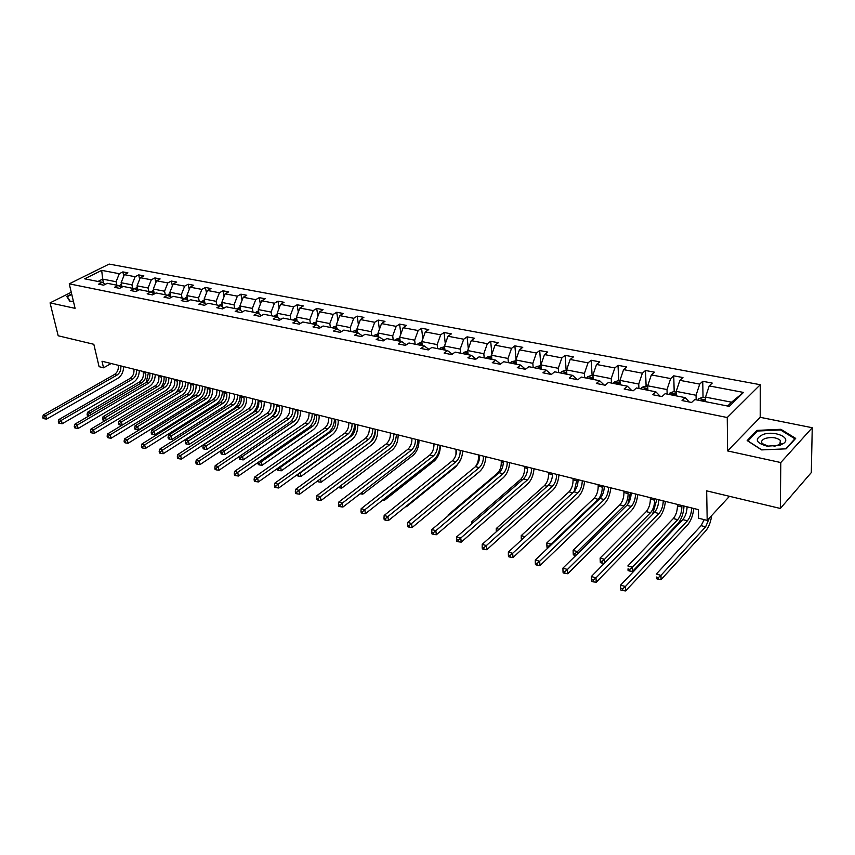 <?xml version="1.0" encoding="UTF-8"?>
<svg xmlns="http://www.w3.org/2000/svg" width="855" height="855" viewBox="0 0 855 855"><rect width="100%" height="100%" fill="white"/><g stroke="black" fill="none" stroke-linecap="round" stroke-linejoin="round"><path stroke-width="1.28" d="M812.25 427.724L760.202 417.315L727.584 450.916L780.786 462.544L812.25 427.724L811.299 472.591L780.337 508.469L706.658 490.856L707.192 520.396L729.465 496.306M780.786 462.544L780.337 508.469M71.254 292.271L50.06 302.884L58.183 335.769L93.826 344.298L99.084 366.677L103.541 367.8L111.171 363.525M760.277 384.718L109.151 264.077L69.244 283.839L727.252 417.529L760.277 384.718L760.202 417.315M116.857 285.196L116.088 281.733L102.643 279.104L101.702 270.362L119.294 273.707L122.864 271.901L123.772 276.079M103.541 283.069L102.643 279.104L97.972 281.455M116.088 281.733L119.294 273.707M132.675 288.317L131.916 284.833L121.121 282.727L124.338 274.669L127.908 272.852L122.864 271.901M124.338 274.669L135.143 276.721L138.702 274.893L139.654 279.307M148.813 291.512L148.065 287.996L137.057 285.837L140.295 277.693L143.854 275.866L138.702 274.893M140.295 277.693L151.314 279.799L154.873 277.939L155.845 282.61M165.282 294.772L164.555 291.224L153.312 289.022L156.561 280.793L160.12 278.933L154.873 277.939M156.561 280.793L167.815 282.93L171.374 281.06L172.379 285.998M182.094 298.096L181.378 294.515L169.91 292.271L173.18 283.956L176.739 282.065L171.374 281.06M173.18 283.956L184.659 286.136L188.218 284.234L189.244 289.45M199.268 301.494L198.563 297.882L186.85 295.584L190.141 287.184L193.69 285.271L188.218 284.234M190.141 287.184L201.866 289.407L205.414 287.483L206.472 292.998M216.807 304.968L216.112 301.313L204.153 298.972L207.455 290.476L211.003 288.53L205.414 287.483M207.455 290.476L219.436 292.752L222.973 290.796L224.063 296.632M234.719 308.516L234.046 304.829L221.819 302.435L225.143 293.842L228.68 291.865L222.973 290.796M225.143 293.842L237.38 296.161L240.918 294.173L242.029 300.362M253.016 312.128L252.364 308.409L239.87 305.962L243.215 297.273L246.753 295.274L240.918 294.173M243.215 297.273L255.72 299.656L259.247 297.636L260.38 304.188M271.73 315.837L271.088 312.075L258.317 309.574L261.683 300.789L265.21 298.758L259.247 297.636M261.683 300.789L274.455 303.215L277.982 301.163L279.136 308.11M290.85 319.62L290.23 315.826L277.18 313.272L280.558 304.38L284.074 302.317L277.982 301.163M280.558 304.38L293.618 306.86L297.123 304.775L298.31 312.128M310.397 323.489L309.799 319.652L296.45 317.045L299.849 308.046L303.354 305.951L297.123 304.775M299.849 308.046L313.208 310.589L316.703 308.473L317.9 316.265M330.393 327.444L329.816 323.575L316.168 320.903L319.578 311.797L323.072 309.67L316.703 308.473M319.578 311.797L333.236 314.394L336.72 312.246L337.939 320.518M350.849 331.484L350.293 327.583L336.325 324.847L339.756 315.634L343.24 313.475L336.72 312.246M339.756 315.634L353.735 318.295L357.208 316.115L358.437 324.889M371.786 335.63L371.252 331.687L356.963 328.886L360.404 319.567L363.867 317.365L357.208 316.115M360.404 319.567L374.714 322.292L378.166 320.069L379.396 329.399M393.215 339.873L392.702 335.876L378.07 333.012L381.533 323.585L384.985 321.352L378.166 320.069M381.533 323.585L396.175 326.375L399.606 324.109L400.856 334.027M415.145 344.212L414.664 340.183L399.68 337.244L403.165 327.7L406.595 325.424L399.606 324.109M403.165 327.7L418.159 330.554L421.568 328.256L422.808 338.815M437.61 348.658L437.151 344.586L421.814 341.583L425.309 331.911L428.718 329.603L421.568 328.256M425.309 331.911L440.667 334.829L444.055 332.499L445.295 343.742M460.631 353.211L460.193 349.096L444.482 346.019L447.999 336.229L451.376 333.877L444.055 332.499M447.999 336.229L463.72 339.221L467.087 336.838L468.316 348.84M484.208 357.871L483.812 353.714L467.696 350.561L471.233 340.643L474.589 338.259L467.087 336.838M471.233 340.643L487.35 343.71L490.695 341.295L491.892 354.098M508.383 362.659L508.009 358.448L491.497 355.22L495.045 345.174L498.38 342.737L490.695 341.295M495.045 345.174L511.568 348.316L514.881 345.858L516.057 359.549M533.167 367.565L532.825 363.311L515.896 359.998L519.466 349.823L522.768 347.344L514.881 345.858M519.466 349.823L536.406 353.04L539.687 350.529L540.841 365.609M558.593 372.588L558.283 368.291L540.916 364.893L544.496 354.579L547.766 352.057L539.687 350.529M544.496 354.579L561.874 357.892L565.123 355.327L566.16 370.578M584.67 377.75L584.403 373.4L566.587 369.916L570.178 359.463L573.416 356.898L565.123 355.327M570.178 359.463L588.016 362.862L591.222 360.254L592.12 375.666M611.443 383.051L611.218 378.647L592.921 375.067L596.534 364.476L599.729 361.857L591.222 360.254M596.534 364.476L614.841 367.96L618.005 365.309L618.764 380.892M638.92 388.48L638.738 384.045L619.961 380.368L623.584 369.627L626.736 366.955L618.005 365.309M623.584 369.627L642.372 373.197L645.504 370.493L646.124 386.257M667.157 394.07L667.007 389.57L647.716 385.797L651.36 374.907L654.47 372.182L645.504 370.493M651.36 374.907L670.662 378.583L673.74 375.826L674.2 391.761M696.152 399.809L696.056 395.256L676.23 391.376L679.885 380.336L682.953 377.557L673.74 375.826M679.885 380.336L699.721 384.109L702.746 381.298L703.045 397.425M727.658 406.04L731.559 402.203L705.535 397.115L709.201 385.915L712.215 383.083L702.746 381.298M709.201 385.915L743.465 392.424L729.294 406.36L694.741 399.531L691.61 402.47L682.034 400.557L685.176 397.628L665.179 393.674L661.994 396.56L652.675 394.7L655.87 391.836L636.419 387.988L633.192 390.81L624.129 389.004L627.367 386.193L608.429 382.452L605.158 385.22L596.341 383.457L599.622 380.71L581.186 377.066L577.873 379.78L569.28 378.06L572.604 375.366L554.66 371.807L551.304 374.479L542.936 372.801L546.302 370.162L528.818 366.699L525.43 369.307L517.275 367.682L520.674 365.085L503.627 361.718L500.207 364.283L492.266 362.691L495.686 360.147L479.067 356.856L475.626 359.378L467.877 357.828L471.329 355.327L455.127 352.121L451.654 354.59L444.098 353.083L447.582 350.625L431.775 347.493L428.28 349.93L420.906 348.455L424.411 346.04L408.979 342.994L405.462 345.377L398.27 343.945L401.797 341.573L386.738 338.591L383.2 340.931L376.179 339.531L379.727 337.201L365.021 334.294L361.473 336.603L354.611 335.235L358.17 332.937L343.817 330.094L340.247 332.36L333.546 331.024L337.127 328.769L323.094 326.001L319.514 328.224L312.962 326.92L316.564 324.708L302.852 321.993L299.25 324.184L292.859 322.912L296.461 320.732L283.069 318.081L279.457 320.24L273.205 318.99L276.817 316.842L263.725 314.245L260.102 316.371L253.988 315.153L257.612 313.037L244.808 310.504L241.174 312.599L235.2 311.402L238.834 309.328L226.308 306.849L222.663 308.901L216.817 307.736L220.462 305.695L208.203 303.269L204.559 305.288L198.83 304.156L202.485 302.136L190.483 299.763L186.839 301.762L181.239 300.639L184.883 298.651L173.148 296.332L169.493 298.299L164.01 297.198L167.666 295.242L156.166 292.966L152.511 294.911L147.146 293.842L150.801 291.908L139.536 289.685L135.881 291.587L130.623 290.54L134.288 288.637L123.259 286.457L119.593 288.338L114.442 287.312L118.108 285.442L107.303 283.304L103.637 285.153L98.592 284.149L102.258 282.3L84.656 278.826L101.702 270.362M707.192 520.396L698.599 518.226L698.417 509.633L102.002 361.238L103.541 367.8M121.399 287.408L118.108 285.442M122.083 287.066L121.121 282.727M131.916 284.833L135.143 276.721M137.644 290.668L134.288 288.637M138.05 290.454L137.057 285.837M148.065 287.996L151.314 279.799M154.231 294.002L150.801 291.908M154.338 293.938L153.312 289.022M164.555 291.224L167.815 282.93M171.16 297.401L167.666 295.242M170.925 297.251L169.91 292.271M181.378 294.515L184.659 286.136M188.453 300.875L184.883 298.651M187.822 300.479L186.85 295.584M198.563 297.882L201.866 289.407M206.119 304.423L202.485 302.136M205.072 303.771L204.153 298.972M216.112 301.313L219.436 292.752M224.17 308.057L220.462 305.695M222.695 307.116L221.819 302.435M234.046 304.829L237.38 296.161M242.617 311.765L238.834 309.328M240.693 310.525L239.87 305.962M252.364 308.409L255.72 299.656M261.48 315.57L257.612 313.037M259.097 314.009L258.317 309.574M271.088 312.075L274.455 303.215M280.771 319.449L276.817 316.842M277.896 317.558L277.18 313.272M290.23 315.826L293.618 306.86M300.49 323.425L296.461 320.732M297.123 321.17L296.45 317.045M309.799 319.652L313.208 310.589M320.678 327.508L316.564 324.708M316.777 324.857L316.168 320.903M329.816 323.575L333.236 314.394M341.327 331.676L337.127 328.769M336.902 328.726L336.325 324.847M350.293 327.583L353.735 318.295M362.467 335.951L358.17 332.937M357.508 332.809L356.963 328.886M371.252 331.687L374.714 322.292M384.109 340.333L379.727 337.201M378.594 336.977L378.07 333.012M392.702 335.876L396.175 326.375M406.275 344.822L401.797 341.573M400.183 341.252L399.68 337.244M414.664 340.183L418.159 330.554M428.986 349.439L424.411 346.04M422.295 345.623L421.814 341.583M437.151 344.586L440.667 334.829M452.263 354.162L447.582 350.625M444.931 350.101L444.482 346.019M460.193 349.096L463.72 339.221M476.117 359.015L471.329 355.327M468.123 354.686L467.696 350.561M483.812 353.714L487.35 343.71M500.57 364.006L495.686 360.147M491.892 359.389L491.497 355.22M508.009 358.448L511.568 348.316M520.674 365.085L525.504 369.253M516.26 364.219L515.896 359.998M532.825 363.311L536.406 353.04M546.302 370.162L551.037 374.415M541.247 369.157L540.916 364.893M558.283 368.291L561.874 357.892M572.604 375.366L577.232 379.652M566.876 374.234L566.587 369.916M584.403 373.4L588.016 362.862M599.622 380.71L604.132 385.017M593.178 379.428L592.921 375.067M611.218 378.647L614.841 367.96M627.367 386.193L631.749 390.521M620.174 384.771L619.961 380.368M638.738 384.045L642.372 373.197M655.87 391.836L660.113 396.186M647.887 390.254L647.716 385.797M667.007 389.57L670.662 378.583M685.176 397.628L689.269 402M676.358 395.886L676.23 391.376M696.056 395.256L699.721 384.109M727.584 450.916L727.252 417.529M50.06 302.884L75.09 308.356L69.244 283.839M705.621 401.679L705.535 397.115M731.559 402.203L743.465 392.424M105.486 284.223L102.258 282.3M591.831 379.16L592.259 377.974L589.79 378.765M747.163 440.571L761.591 449.912L786.173 448.832L795.684 438.391L780.882 429.296L756.932 430.396L747.163 440.571M71.66 293.97L66.743 296.439L69.918 301.43L73.38 301.184M756.932 431.508L756.932 430.396M780.872 430.151L780.882 429.296M691.716 507.966C691.46 513.267 690.028 517.542 687.409 520.78L625.368 586.53L625.582 590.923L687.516 525.002C690.851 521.048 692.945 515.544 693.822 508.49M687.099 506.823C686.864 512.113 685.421 516.367 682.803 519.605L620.602 585.13L625.368 586.53L622.664 588.839L620.762 588.283L620.848 590.036L622.75 590.591L622.664 588.839M622.75 590.591L625.582 590.923M620.602 585.13L620.762 588.283M705.546 397.906L702.586 397.329L698.909 398.665L697.883 400.151M703.729 401.305L704.114 400.065L701.463 400.856M709.415 518.002L705.621 526.819L660.947 575.372L661.097 579.583L705.696 530.923C708.742 527.257 710.74 522.116 711.702 515.522M704.21 519.648L701.1 525.665L656.309 574.058L660.947 575.372L658.361 577.585L656.512 577.05L656.576 578.739L658.425 579.263L658.361 577.585M656.576 578.739L656.512 577.05M658.425 579.263L661.097 579.583M663.256 500.88C663.053 506.128 661.62 510.339 658.959 513.513L595.988 577.873L596.256 582.212L659.109 517.692C662.497 513.812 664.592 508.394 665.425 501.425M658.767 499.769C658.564 504.995 657.132 509.195 654.47 512.369L591.35 576.516L595.988 577.873L593.327 580.15L591.468 579.605L591.575 581.336L593.434 581.892L593.327 580.15M593.434 581.892L596.256 582.212M591.35 576.516L591.468 579.605M635.543 493.987C635.383 499.17 633.95 503.328 631.268 506.438L567.431 569.462L567.741 573.748L631.46 510.574C634.88 506.769 636.986 501.425 637.766 494.543M631.172 492.897C631.011 498.08 629.59 502.216 626.886 505.326L562.921 568.137L567.431 569.462L564.802 571.706L562.996 571.172L563.124 572.882L564.931 573.416L564.802 571.706M564.931 573.416L567.741 573.748M562.921 568.137L562.996 571.172M676.252 392.167L673.622 391.654L669.967 392.958L668.931 394.422M674.616 395.544L675.012 394.315L672.415 395.106M681.82 505.508L681.863 506.983C681.734 512.177 680.356 516.409 677.716 519.68L632.337 567.239L632.54 571.407L677.833 523.73C681.467 519.338 683.53 513.449 684.032 506.053M677.406 504.407L677.449 505.882C677.331 511.076 675.952 515.298 673.312 518.547L627.827 565.957L632.337 567.239L629.793 569.419L627.987 568.896L628.072 570.563L629.879 571.087L629.793 569.419M628.072 570.563L627.987 568.896M629.879 571.087L632.54 571.407M647.748 386.578L645.44 386.118L641.795 387.411L640.748 388.843M646.284 389.944L646.69 388.726L644.136 389.517M654.599 498.732L654.652 500.186C654.567 505.337 653.199 509.516 650.527 512.722L604.506 559.32L604.709 562.943M650.302 497.663L650.356 499.117C650.281 504.258 648.902 508.426 646.23 511.621L600.114 558.069L604.506 559.32L601.984 561.468L600.231 560.966L600.328 562.611L602.08 563.114L601.984 561.468M652.547 514.325L656.864 499.299M602.08 563.114L604.271 563.392M600.114 558.069L600.231 560.966M779.942 445.273L783.693 443.36C791.837 437.557 774.288 430.257 762.884 434.522C754.26 439.043 755.66 442.933 767.106 446.16L779.942 445.273M774.032 446.428L779.76 444.418L780.444 440.507C776.864 437.536 771.894 436.82 765.535 438.348C761.923 439.716 760.832 441.469 762.254 443.585L768.57 446.353M747.911 441.062L757.38 431.038L780.583 429.969L794.915 438.797L785.745 448.854M761.816 449.901L747.911 440.902M67.513 297.647L67.278 296.674L71.767 294.419M70.292 301.398L67.278 296.674M608.546 487.275C608.429 492.395 607.007 496.488 604.282 499.555L539.655 561.275L540.007 565.529L604.517 503.648C607.98 499.908 610.085 494.639 610.823 487.842M604.293 486.217C604.175 491.326 602.754 495.419 600.028 498.465L535.283 559.993L539.655 561.275L537.068 563.488L535.316 562.975L535.454 564.663L537.207 565.187L537.068 563.488M537.207 565.187L540.007 565.529M535.283 559.993L535.316 562.975M619.993 381.127L617.983 380.742L614.36 382.003L613.302 383.414M618.699 384.483L619.116 383.286L616.605 384.066M628.062 492.127L628.126 493.57C628.094 498.668 626.726 502.783 624.022 505.936L577.403 551.614L577.542 553.784M623.872 491.091L623.947 492.533C623.915 497.61 622.536 501.725 619.832 504.867L573.117 550.396L577.403 551.614L574.913 553.73L573.203 553.238L573.32 554.874L575.03 555.365L574.913 553.73M627.901 504.129L630.392 492.704M575.03 555.365L575.832 555.461M573.117 550.396L573.203 553.238M582.244 480.734C582.159 485.8 580.748 489.84 577.991 492.843L512.647 553.324L513.032 557.513L578.258 496.894C581.763 493.228 583.869 488.034 584.574 481.312M578.098 479.698C578.012 484.753 576.601 488.782 573.844 491.785L508.383 552.063L512.647 553.324L510.082 555.494L508.372 554.991L508.533 556.669L510.243 557.182L510.082 555.494M510.243 557.182L513.032 557.513M508.383 552.063L508.372 554.991M592.964 375.837L591.243 375.495L587.727 376.702L586.573 378.124M602.187 485.693L602.273 487.126C602.273 492.159 600.905 496.231 598.179 499.32L551.005 544.101L551.069 544.988M598.105 484.678L598.19 486.1C598.19 491.133 596.833 495.195 594.097 498.273L546.837 542.925L551.005 544.101L548.547 546.195L546.879 545.714L547.008 547.328L548.226 547.681M548.632 547.296L548.547 546.195M546.837 542.925L546.879 545.714M556.605 474.354C556.562 479.366 555.152 483.342 552.373 486.303L486.356 545.576L486.784 549.733L552.672 490.31C556.21 486.709 558.315 481.589 558.978 474.942M552.565 473.339C552.522 478.351 551.112 482.327 548.322 485.266L482.209 544.346L486.356 545.576L483.823 547.724L482.167 547.232L482.338 548.889L483.994 549.38L483.823 547.724M483.994 549.38L486.784 549.733M482.209 544.346L482.167 547.232M566.63 370.664L565.176 370.386L561.596 371.604L560.527 372.972M565.647 373.988L566.085 372.812L563.659 373.592M576.954 479.409L574.175 491.454M572.968 478.415L573.064 479.837C573.107 484.817 571.749 488.814 568.981 491.849L521.229 535.636L525.045 536.726M522.758 538.821L521.24 538.383L521.465 540.018M521.229 535.636L521.24 538.383M531.607 468.134C531.596 473.093 530.186 477.015 527.385 479.922L460.76 538.03L461.219 542.145L527.727 483.887C531.297 480.35 533.402 475.305 534.022 468.732M527.663 467.151C527.653 472.099 526.253 476.021 523.442 478.918L456.72 536.844L460.76 538.03L458.259 540.146L456.645 539.676L456.837 541.311L458.451 541.792L458.259 540.146M458.451 541.792L461.219 542.145M456.72 536.844L456.645 539.676M540.98 365.641L536.213 366.603L535.134 367.949M540.136 368.933L540.584 367.778L538.19 368.558M552.33 473.285L552.469 475.775M548.44 472.313L548.547 473.713C548.632 478.64 547.275 482.594 544.485 485.576L496.263 528.54L499.021 529.32M496.263 528.54L496.242 531.244M507.229 462.063C507.25 466.969 505.85 470.849 503.018 473.702L435.836 530.688L436.328 534.76L503.392 477.624C506.994 474.151 509.088 469.171 509.687 462.673M503.371 461.102C503.403 466.007 502.003 469.876 499.17 472.719L431.903 529.523L435.836 530.688L433.367 532.772L431.796 532.312L431.989 533.937L433.56 534.407L433.367 532.772M433.56 534.407L436.328 534.76M431.903 529.523L431.796 532.312M515.96 360.735L511.472 361.729L510.382 363.054M515.255 364.016L515.715 362.862L513.363 363.642M524.5 466.36L524.617 467.749C524.735 472.623 523.388 476.524 520.577 479.463L471.928 521.614L473.681 522.116M471.928 521.614L471.885 523.677M483.438 456.143C483.492 460.995 482.092 464.831 479.249 467.632L411.554 523.527L412.078 527.556L479.644 471.522C483.278 468.102 485.373 463.186 485.929 456.762M479.676 455.213C479.741 460.054 478.34 463.88 475.487 466.67L407.717 522.405L411.554 523.527L409.107 525.59L407.579 525.141L407.792 526.755L409.321 527.204L409.107 525.59M409.321 527.204L412.078 527.556M407.717 522.405L407.579 525.141M491.572 355.947L487.339 356.973L486.239 358.277M490.994 359.218L491.454 358.074L489.146 358.854M501.137 460.546L501.265 461.924C501.415 466.745 500.068 470.603 497.236 473.478L448.191 514.86L448.993 515.095M448.191 514.86L448.159 515.789M460.225 450.371C460.3 455.17 458.911 458.953 456.046 461.711L387.881 516.559L388.437 520.545L456.474 465.558C460.129 462.202 462.224 457.35 462.747 450.991M456.549 449.452C456.634 454.251 455.245 458.024 452.38 460.77L384.152 515.458L387.881 516.559L385.477 518.59L383.981 518.151L384.205 519.744L385.701 520.193L385.477 518.59M385.701 520.193L388.437 520.545M384.152 515.458L383.981 518.151M467.771 351.277L463.784 352.335L462.683 353.617M467.322 354.536L467.792 353.404L465.526 354.173M478.308 454.871L478.447 456.228C478.672 460.353 477.592 463.902 475.23 466.883M437.557 444.728C437.664 449.484 436.274 453.214 433.399 455.929L364.818 509.762L365.395 513.705L433.848 459.734C437.525 456.442 439.62 451.643 440.111 445.37M433.977 443.841C434.084 448.586 432.705 452.306 429.819 455.01L361.173 508.682L364.818 509.762L362.435 511.771L360.981 511.333L361.216 512.915L362.67 513.353L362.435 511.771M362.67 513.353L365.395 513.705M361.173 508.682L360.981 511.333M444.557 346.724L440.806 347.803L439.694 349.064M444.215 349.962L444.707 348.851L442.463 349.61M456.014 449.324L455.961 454.732M406.435 506L406.52 506.684L456.121 466.563L460.663 459.712M405.73 506.577L406.52 506.684M415.423 439.224C415.562 443.927 414.173 447.614 411.276 450.275L342.321 503.125L342.93 507.036L411.757 454.058C415.455 450.809 417.539 446.086 418.01 439.865M411.918 438.348C412.067 443.05 410.689 446.727 407.782 449.388L338.762 502.077L342.321 503.125L339.959 505.113L338.537 504.696L338.783 506.256L340.204 506.673L339.959 505.113M340.204 506.673L342.93 507.036M338.762 502.077L338.537 504.696M421.9 342.289L418.362 343.379L417.251 344.629M422.146 344.373L419.955 345.163M421.675 345.495L422.188 344.736M384.205 498.882L384.408 500.346L434.308 460.941C438.284 457.243 440.304 452.071 440.346 445.423M382.645 500.1L384.408 500.346M393.802 433.838C393.963 438.497 392.595 442.142 389.677 444.76L320.369 496.659L321.01 500.528L390.179 448.501C393.899 445.316 395.983 440.646 396.421 434.49M390.382 432.993C390.553 437.642 389.175 441.276 386.257 443.895L316.906 495.644L320.369 496.659L318.049 498.625L316.66 498.209L316.916 499.758L318.295 500.175L318.049 498.625M318.295 500.175L321.01 500.528M316.906 495.644L316.66 498.209M399.777 338.003L396.453 339.061L395.341 340.29M400.022 339.948L397.981 340.814M399.648 341.145L400.097 340.525M362.488 491.978L362.809 494.158L412.986 455.437C416.984 451.803 418.993 446.695 419.014 440.111M360.244 493.805L362.809 494.158M372.673 428.59C372.866 433.196 371.498 436.798 368.569 439.374L298.961 490.353L299.613 494.179L369.093 443.082C372.833 439.94 374.907 435.323 375.324 429.242M369.339 427.757C369.531 432.363 368.163 435.943 365.235 438.519L295.574 489.349L298.961 490.353L296.653 492.288L295.306 491.882L295.563 493.421L296.92 493.816L296.653 492.288M296.92 493.816L299.613 494.179M295.574 489.349L295.306 491.882M378.177 333.856L375.056 334.85L373.934 336.058M378.423 335.662L376.51 336.571M338.302 487.521L339.168 487.767L339.04 486.965M341.284 485.287L341.722 488.12L392.146 450.072C396.164 446.492 398.163 441.437 398.152 434.928M339.168 487.767L341.722 488.12M352.036 423.449C352.239 428.013 350.881 431.572 347.942 434.105L278.057 484.187L278.73 487.991L348.487 437.781C352.239 434.693 354.312 430.129 354.707 424.112M348.765 422.637C348.979 427.19 347.622 430.738 344.683 433.271L274.754 483.214L278.057 484.187L275.78 486.1L274.455 485.715L274.733 487.232L276.058 487.628L275.78 486.1M276.058 487.628L278.73 487.991M274.754 483.214L274.455 485.715M357.091 329.806L354.141 330.725L353.019 331.922M357.326 331.494L355.541 332.413M375.217 430.781C375.409 435.238 374.095 438.733 371.262 441.233L370.6 441.725M317.216 481.237L318.562 481.867L318.327 480.414M320.55 478.779L321.106 482.22L371.765 444.814C375.805 441.287 377.803 436.296 377.75 429.851M318.562 481.867L321.106 482.22M331.847 418.426C332.082 422.947 330.725 426.463 327.775 428.954L257.644 478.18L258.349 481.942L328.352 432.598C332.114 429.552 334.177 425.053 334.54 419.1M328.662 417.635C328.897 422.146 327.54 425.651 324.59 428.141L254.427 477.229L257.644 478.18L255.399 480.072L254.106 479.687L254.395 481.183L255.677 481.568L255.399 480.072M255.677 481.568L258.349 481.942M254.427 477.229L254.106 479.687M336.475 325.841L332.584 327.871M336.71 327.433L335.042 328.363M355.017 424.187L355.21 425.48C355.541 429.99 354.248 433.549 351.309 436.136L300.362 472.815L300.971 476.449L351.833 439.673C355.883 436.2 357.871 431.273 357.796 424.882M299.966 472.708L298.192 474.643L297.54 474.45M297.016 474.835L297.166 475.733L298.438 476.096L298.192 474.643M298.438 476.096L300.971 476.449M312.118 413.521C312.374 417.999 311.017 421.462 308.067 423.92L237.722 472.302L238.438 476.032L308.655 427.532C312.428 424.54 314.49 420.094 314.832 414.194M308.997 412.741C309.254 417.208 307.907 420.671 304.946 423.129L234.569 471.372L237.722 472.302L235.488 474.172L234.238 473.798L234.527 475.284L235.777 475.658L235.488 474.172M235.777 475.658L238.438 476.032M234.569 471.372L234.238 473.798M316.329 321.961L312.599 323.917M316.564 323.468L315.014 324.398M335.47 419.324L335.673 420.607C336.026 425.074 334.733 428.59 331.793 431.134L280.654 467.215L281.284 470.816L332.339 434.65C336.4 431.23 338.377 426.356 338.27 420.029M279.638 466.926L280.654 467.215L278.516 469.021L277.266 468.658L277.522 470.1L278.762 470.453L278.516 469.021M278.762 470.453L281.284 470.816M292.816 408.711C293.094 413.147 291.747 416.577 288.776 419.003L218.249 466.563L218.987 470.261L289.385 422.573C293.18 419.623 295.232 415.231 295.552 409.395M289.76 407.953C290.037 412.377 288.691 415.808 285.73 418.223L215.171 465.665L218.249 466.563L216.048 468.412L214.819 468.048L215.107 469.523L216.347 469.887L216.048 468.412M216.347 469.887L218.987 470.261M215.171 465.665L214.819 468.048M296.632 318.167L293.062 320.059M296.867 319.61L295.424 320.518M316.35 414.568L316.553 415.829C316.927 420.265 315.645 423.738 312.684 426.25L261.395 461.732L262.047 465.302L313.251 429.723C317.333 426.356 319.3 421.536 319.172 415.274M259.792 461.283L261.395 461.732L259.268 463.517L258.05 463.164L258.317 464.596L259.535 464.938L259.268 463.517M259.535 464.938L262.047 465.302M258.146 462.416L258.05 463.164M273.931 404.02C274.231 408.412 272.884 411.8 269.913 414.183L199.226 460.963L199.974 464.618L270.543 417.721C274.337 414.825 276.389 410.486 276.689 404.704M270.939 403.271C271.238 407.653 269.902 411.041 266.931 413.425L196.212 460.076L199.226 460.963L197.045 462.779L195.838 462.427L196.148 463.891L197.345 464.244L197.045 462.779M197.345 464.244L199.974 464.618M196.212 460.076L195.838 462.427M277.373 314.448L273.953 316.275M277.608 315.826L276.261 316.735M297.626 409.908L297.839 411.17C298.235 415.551 296.952 418.982 293.992 421.462L242.553 456.378L243.215 459.915L294.569 424.903C298.662 421.59 300.629 416.823 300.468 410.614M294.719 414.643L292.517 419.324M240.383 455.758L242.553 456.378L240.447 458.141L239.261 457.799L239.528 459.21L240.725 459.552L240.447 458.141M240.725 459.552L243.215 459.915M239.453 456.399L239.261 457.799M255.453 399.413C255.763 403.763 254.437 407.119 251.456 409.47L180.629 455.48L181.399 459.103L252.097 412.976C255.912 410.122 257.954 405.826 258.221 400.108M252.524 398.687C252.845 403.036 251.52 406.382 248.538 408.722L177.69 454.614L180.629 455.48L178.471 457.286L177.295 456.933L177.605 458.387L178.781 458.729L178.471 457.286M178.781 458.729L181.399 459.103M177.69 454.614L177.295 456.933M258.541 310.814L255.26 312.577M258.766 312.139L257.515 313.026M279.296 405.356L279.51 406.595C279.927 410.945 278.655 414.333 275.695 416.77L224.117 451.141L224.812 454.636L276.283 420.19C280.387 416.919 282.342 412.217 282.161 406.061M276.625 405.965C277.009 410.282 275.738 413.638 272.788 416.032L271.922 416.609M221.413 450.371L224.117 451.141L222.043 452.872L220.879 452.541L221.156 453.941L222.321 454.283L222.043 452.872M222.321 454.283L224.812 454.636M221.167 450.532L220.879 452.541M237.369 394.914C237.701 399.232 236.375 402.545 233.394 404.864L162.45 450.125L163.23 453.716L234.056 408.337C237.861 405.516 239.902 401.273 240.159 395.609M234.505 394.208C234.836 398.505 233.511 401.818 230.529 404.126L159.575 449.281L162.45 450.125L160.312 451.91L159.169 451.568L159.479 453L160.633 453.342L160.312 451.91M160.633 453.342L163.23 453.716M159.575 449.281L159.169 451.568M240.105 307.255L236.974 308.954M240.341 308.537L239.101 309.499M240.234 310.237L240.554 309.702M261.352 400.888L261.577 402.117C262.015 406.424 260.743 409.78 257.772 412.185L206.087 446.011L206.792 449.484L258.381 415.573C262.485 412.356 264.441 407.696 264.227 401.604M258.509 400.183L258.734 401.412C259.172 405.708 257.9 409.064 254.929 411.458L203.234 445.199L206.087 446.011L204.035 447.731L202.892 447.4L203.18 448.79L204.313 449.121L204.035 447.731M204.313 449.121L206.792 449.484M203.234 445.199L202.892 447.4M219.66 390.511C220.013 394.786 218.688 398.056 215.706 400.343L144.666 444.889L145.468 448.437L216.379 403.784C220.195 401.016 222.225 396.816 222.46 391.205M216.86 389.816C217.213 394.08 215.898 397.351 212.906 399.627L141.855 444.055L144.666 444.889L142.561 446.641L141.428 446.31L141.759 447.731L142.881 448.073L142.561 446.641M142.881 448.073L145.468 448.437M141.855 444.055L141.428 446.31M222.076 303.771L219.072 305.417M222.3 305.011L221.071 306.079M222.193 306.795L222.524 306.218M243.771 396.517L243.996 397.735C244.455 402.01 243.194 405.323 240.212 407.696L188.442 440.988L189.158 444.429L240.843 411.052C244.958 407.878 246.903 403.271 246.668 397.233M240.992 395.822L241.217 397.041C241.676 401.305 240.415 404.618 237.434 406.98L185.653 440.197L188.442 440.988L186.411 442.687L185.289 442.377L185.578 443.745L186.7 444.066L186.411 442.687M186.7 444.066L189.158 444.429M185.653 440.197L185.289 442.377M202.325 386.204C202.688 390.425 201.374 393.674 198.392 395.918L127.277 439.759L128.09 443.285L199.076 399.338C202.902 396.602 204.922 392.456 205.136 386.898M199.578 385.52C199.952 389.741 198.638 392.979 195.645 395.224L124.52 438.946L127.277 439.759L125.193 441.501L124.093 441.18L124.413 442.58L125.514 442.911L125.193 441.501M125.514 442.911L128.09 443.285M124.52 438.946L124.093 441.18M204.42 300.362L201.545 301.943M204.644 301.559L203.426 302.723M204.537 303.429L204.89 302.788M226.554 392.231L226.789 393.439C227.259 397.671 225.998 400.952 223.016 403.293L171.171 436.071L171.898 439.491L223.657 406.627C227.783 403.485 229.717 398.932 229.461 392.947M223.828 391.547L224.063 392.755C224.534 396.987 223.283 400.268 220.291 402.598L168.435 435.302L171.171 436.071L169.151 437.76L168.061 437.45L168.35 438.807L169.45 439.128L169.151 437.76M169.45 439.128L171.898 439.491M168.435 435.302L168.061 437.45M185.343 381.971C185.727 386.161 184.424 389.367 181.431 391.59L110.263 434.746L111.086 438.241L182.126 394.978C185.963 392.285 187.972 388.181 188.175 382.677M182.66 381.309C183.045 385.487 181.73 388.694 178.738 390.906L107.57 433.955L110.263 434.746L108.19 436.467L107.121 436.146L107.452 437.546L108.532 437.867L108.19 436.467M108.532 437.867L111.086 438.241M107.57 433.955L107.121 436.146M187.138 297.016L184.381 298.555M187.363 298.181L186.155 299.442M187.256 300.126L187.619 299.442M209.678 388.031L209.913 389.228C210.405 393.428 209.154 396.677 206.173 398.975L154.253 431.262L155.001 434.65L206.825 402.278C210.95 399.189 212.874 394.679 212.596 388.758M207.006 387.368L207.241 388.565C207.733 392.755 206.493 396.004 203.501 398.302L151.581 430.503L154.253 431.262L152.265 432.929L151.185 432.63L151.485 433.977L152.564 434.287L152.265 432.929M152.564 434.287L155.001 434.65M151.581 430.503L151.185 432.63M168.713 377.835C169.108 381.993 167.804 385.156 164.812 387.347L93.612 429.841L94.445 433.303L165.528 390.703C169.354 388.052 171.363 383.991 171.545 378.541M166.073 377.183C166.479 381.33 165.175 384.494 162.183 386.674L90.972 429.06L93.612 429.841L91.56 431.54L90.512 431.23L90.844 432.619L91.902 432.929L91.56 431.54M91.902 432.929L94.445 433.303M90.972 429.06L90.512 431.23M170.209 293.746L167.569 295.221M170.444 294.89L169.237 296.215M169.974 295.178L170.316 296.877L170.701 296.161M193.145 383.916L193.39 385.103C193.893 389.26 192.642 392.477 189.66 394.754L137.687 426.56L138.446 429.905L190.323 398.024C194.459 394.978 196.372 390.521 196.073 384.643M190.526 383.264L190.772 384.451C191.274 388.608 190.034 391.814 187.042 394.08L135.069 425.811L137.687 426.56L135.721 428.205L134.663 427.906L134.972 429.242L136.02 429.541L135.721 428.205M136.02 429.541L138.446 429.905M135.069 425.811L134.663 427.906M152.414 373.785C152.821 377.899 151.527 381.031 148.535 383.19L77.313 425.042L78.158 428.462L149.262 386.513C153.098 383.895 155.097 379.887 155.257 374.49M149.828 373.133C150.245 377.247 148.952 380.379 145.959 382.538L74.727 424.272L77.313 425.042L75.283 426.72L74.257 426.421L74.599 427.789L75.625 428.099L75.283 426.72M75.625 428.099L78.158 428.462M74.727 424.272L74.257 426.421M153.633 290.529L151.046 292.057M153.868 291.651L152.682 293.051M153.761 293.714L154.135 292.944M176.932 379.877L177.177 381.063C177.701 385.188 176.461 388.373 173.469 390.607L121.463 421.943L122.201 425.106M174.367 379.246L174.612 380.422C175.136 384.536 173.896 387.721 170.904 389.955L118.898 421.205L121.463 421.943L119.508 423.567L118.482 423.278L118.792 424.604L119.818 424.903L119.508 423.567M175.478 392.883C178.77 389.656 180.234 385.562 179.881 380.614M119.818 424.903L121.998 425.224M118.898 421.205L118.482 423.278M136.437 369.809C136.864 373.881 135.571 376.991 132.578 379.118L61.357 420.339L62.212 423.738L133.316 382.42C137.153 379.834 139.141 375.869 139.301 370.514M133.914 369.178C134.331 373.25 133.049 376.35 130.056 378.476L58.824 419.591L61.357 420.339L59.348 422.007L58.332 421.707L58.685 423.065L59.69 423.364L59.348 422.007M59.69 423.364L62.212 423.738M58.824 419.591L58.332 421.707M137.388 287.387L134.834 288.969M137.623 288.488L136.458 289.952M137.527 290.593L137.901 289.781M161.039 375.922L161.296 377.098C161.83 381.191 160.59 384.333 157.598 386.546L105.571 417.422L106.18 420.008M158.528 375.302L158.774 376.467C159.308 380.55 158.079 383.703 155.086 385.904L103.049 416.706L105.571 417.422L103.637 419.036L102.621 418.747L102.942 420.062L103.947 420.35L103.637 419.036M160.964 387.401C163.358 384.248 164.374 380.667 164 376.66M103.947 420.35L105.272 420.553M103.049 416.706L102.621 418.747M120.779 365.908C121.218 369.948 119.935 373.026 116.943 375.131L45.721 415.733L46.598 419.1L117.691 378.402C121.528 375.847 123.515 371.925 123.644 366.624M118.3 365.288C118.738 369.328 117.456 372.395 114.463 374.501L43.252 414.996L45.721 415.733L43.744 417.379L42.75 417.09L43.103 418.437L44.086 418.726L43.744 417.379M44.086 418.726L46.598 419.1M43.252 414.996L42.75 417.09M121.474 284.309L118.963 285.944M121.709 285.388L120.566 286.906M121.731 287.248L121.998 286.692M145.457 372.053L145.713 373.208C146.258 377.269 145.029 380.379 142.037 382.57L89.989 412.986L90.491 415.038M142.988 371.433L143.245 372.598C143.79 376.638 142.571 379.759 139.579 381.939L87.531 412.292L89.989 412.986L88.076 414.59L87.092 414.301L87.402 415.616L88.396 415.893L88.076 414.59M146.162 382.409L148.417 372.791M87.531 412.292L87.092 414.301M687.409 520.78L682.803 519.605M705.589 399.926L698.995 398.633M705.621 526.819L701.1 525.665M701.827 400.931L701.805 400.236M658.959 513.513L654.47 512.369M631.268 506.438L626.886 505.326M676.316 394.166L670.053 392.926M681.863 506.983L677.449 505.882M677.716 519.68L673.312 518.547M672.789 395.181L672.767 394.497M647.823 388.544L641.881 387.379M654.652 500.186L650.356 499.117M650.527 512.722L646.23 511.621M644.52 389.591L644.488 388.918M604.282 499.555L600.028 498.465M620.089 383.083L614.446 381.971M628.126 493.57L623.947 492.533M624.022 505.936L619.832 504.867M617 384.141L616.957 383.478M577.991 492.843L573.844 491.785M593.081 377.76L587.727 376.702M602.273 487.126L598.19 486.1M598.179 499.32L594.097 498.273M590.185 378.84L590.153 378.177M552.373 486.303L548.322 485.266M566.769 372.577L561.692 371.572M577.05 480.831L573.064 479.837M572.732 492.811L568.981 491.849M564.065 373.678L564.022 373.015M527.385 479.922L523.442 478.918M541.119 367.522L536.309 366.571M552.437 474.685L548.547 473.713M547.2 486.271L544.485 485.576M538.607 368.633L538.554 367.992M503.018 473.702L499.17 472.719M516.121 362.595L511.557 361.697M527.663 468.508L524.617 467.749M522.309 479.901L520.577 479.463M513.78 363.728L513.727 363.086M479.249 467.632L475.487 466.67M491.743 357.796L487.425 356.941M503.392 462.448L501.265 461.924M498.027 473.681L497.236 473.478M489.573 358.94L489.509 358.298M456.046 461.711L452.38 460.77M467.963 353.104L463.87 352.303M479.698 456.538L478.447 456.228M465.954 354.259L465.89 353.639M433.399 455.929L429.819 455.01M444.76 348.541L440.891 347.771M442.901 349.706L442.837 349.075M411.276 450.275L407.782 449.388M422.103 344.073L418.448 343.357M420.404 345.249L420.329 344.629M389.677 444.76L386.257 443.895M399.99 339.713L396.538 339.04M398.43 340.899L398.355 340.29M368.569 439.374L365.235 438.519M378.391 335.459L375.131 334.818M376.97 336.656L376.884 336.058M347.942 434.105L344.683 433.271M357.294 331.302L354.227 330.693M356.001 332.51L355.915 331.911M327.775 428.954L324.59 428.141M336.678 327.241L333.792 326.674M355.21 425.48L354.633 425.341M351.309 436.136L350.475 435.922M335.502 328.448L335.416 327.86M308.067 423.92L304.946 423.129M316.532 323.276L313.806 322.73M335.673 420.607L334.476 420.307M331.793 431.134L330.34 430.76M315.474 324.483L315.377 323.906M288.776 419.003L285.73 418.223M296.835 319.385L294.27 318.883M316.553 415.829L314.768 415.391M312.684 426.25L310.643 425.726M295.883 320.614L295.787 320.037M269.913 414.183L266.931 413.425M277.565 315.591L275.171 315.121M297.839 411.17L295.499 410.582M293.992 421.462L291.384 420.788M276.731 316.82L276.635 316.254M251.456 409.47L248.538 408.722M258.723 311.883L256.479 311.434M279.51 406.595L276.635 405.879M275.695 416.77L272.788 416.032M258.018 313.304L257.889 312.545M233.394 404.864L230.529 404.126M240.287 308.249L238.182 307.832M261.577 402.117L258.734 401.412M257.772 412.185L254.929 411.458M239.721 309.905L239.55 308.922M215.706 400.343L212.906 399.627M222.247 304.69L220.28 304.305M243.996 397.735L241.217 397.041M240.212 407.696L237.434 406.98M221.819 306.56L221.595 305.374M198.392 395.918L195.645 395.224M204.58 301.216L202.753 300.853M226.789 393.439L224.063 392.755M223.016 403.293L220.291 402.598M204.292 303.269L204.024 301.911M181.431 391.59L178.738 390.906M187.288 297.807L185.588 297.465M209.913 389.228L207.241 388.565M206.173 398.975L203.501 398.302M187.127 300.052L186.818 298.513M164.812 387.347L162.183 386.674M170.359 294.473L168.777 294.163M193.39 385.103L190.772 384.451M189.66 394.754L187.042 394.08M148.535 383.19L145.959 382.538M153.772 291.202L152.318 290.914M177.177 381.063L174.612 380.422M173.469 390.607L170.904 389.955M153.815 293.575L153.462 291.918M132.578 379.118L130.056 378.476M137.516 287.996L136.18 287.729M161.296 377.098L158.774 376.467M157.598 386.546L155.086 385.904M137.634 290.315L137.292 288.723M116.943 375.131L114.463 374.501M121.592 284.865L120.373 284.619M145.713 373.208L143.245 372.598M142.037 382.57L139.579 381.939M121.773 287.13L121.442 285.591M704.125 400.6L704.114 400.065M779.76 444.418L783.693 443.36M780.401 445.113L780.444 440.507M768.431 446.331L767.106 446.16"/></g></svg>
